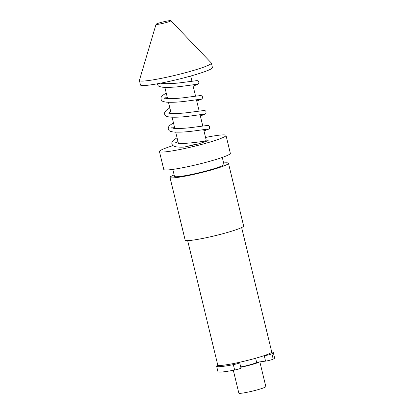 <?xml version="1.0" encoding="UTF-8"?>
<svg xmlns="http://www.w3.org/2000/svg" width="414" height="414" viewBox="0 0 414 414"><rect width="100%" height="100%" fill="white"/><g stroke="black" fill="none" stroke-linecap="round" stroke-linejoin="round"><path stroke-width="0.62" d="M170.863 20.7L211.28 62.938A37.022 3.353 166.4 0 1 211.368 63.099A37.022 3.353 166.4 0 1 189.969 71.462A37.022 3.353 166.4 0 1 139.404 80.507A37.022 3.353 166.4 0 1 139.409 80.321L156.047 24.286A7.633 0.693 166.4 0 1 160.461 22.599A7.633 0.693 166.4 0 1 170.863 20.7A7.633 0.693 166.4 0 1 166.469 22.459A7.633 0.693 166.4 0 1 156.047 24.286M211.368 63.099L212.454 67.575A37.022 3.353 166.4 0 1 191.051 75.938A37.022 3.353 166.4 0 1 140.486 84.989L139.404 80.507M196.904 143.979L184.287 147.084L197.825 144.093L208.19 140.677M222.287 157.423L223.969 164.363A25.451 2.308 166.4 0 1 209.251 170.118A25.451 2.308 166.4 0 1 174.491 176.333L172.809 169.393M241.636 227.555L271.729 351.957A27.769 2.515 166.4 0 1 255.676 358.234A27.769 2.515 166.4 0 1 217.754 365.019L187.656 240.612M172.928 145.656A34.243 3.105 -13.6 0 0 159.442 151.524A34.243 3.105 -13.6 0 0 206.213 143.156A34.243 3.105 -13.6 0 0 226.013 135.419A34.243 3.105 -13.6 0 0 205.551 137.453M159.442 151.524L163.773 169.445A34.243 3.105 -13.6 0 0 210.545 161.077A34.243 3.105 -13.6 0 0 230.344 153.34L226.013 135.419M223.627 162.956A30.082 2.727 166.4 0 1 228.466 163.276A30.082 2.727 166.4 0 1 211.073 170.071A30.082 2.727 166.4 0 1 169.988 177.425A30.082 2.727 166.4 0 1 174.149 174.925M228.466 163.276L243.639 225.992A30.082 2.727 166.4 0 1 226.246 232.787A30.082 2.727 166.4 0 1 185.161 240.136L169.988 177.425M240.788 367.254A13.885 1.258 -13.6 0 0 251.728 364.63A13.885 1.258 -13.6 0 0 259.345 361.939M233.315 370.282L238.837 393.109A13.885 1.258 -13.6 0 0 257.798 389.719A13.885 1.258 -13.6 0 0 265.824 386.578L259.847 361.872M240.71 366.928A10.645 0.963 -13.6 0 0 250.454 364.662A10.645 0.963 -13.6 0 0 256.608 362.297L255.624 358.245M204.847 141.138A13.885 1.258 -13.6 0 0 206.219 140.206L203.657 129.608M217.805 365.117A29.156 2.644 -13.6 0 0 216.62 366.24L217.924 371.617A29.156 2.644 -13.6 0 0 220.346 372.077A29.156 2.644 -13.6 0 0 234.65 370.023A4.626 0.419 -13.6 0 0 240.995 368.098L239.69 362.726A4.626 0.419 -13.6 0 0 239.665 362.69L239.137 362.364M216.62 366.24A29.156 2.644 -13.6 0 0 219.047 366.7A29.156 2.644 -13.6 0 0 233.351 364.646A4.626 0.419 -13.6 0 0 239.69 362.726M256.608 362.297L265.56 361.122A4.626 0.419 -13.6 0 0 269.845 360.232A4.626 0.419 -13.6 0 0 273.214 359.135A29.156 2.644 -13.6 0 0 274.596 357.903L273.297 352.531A29.156 2.644 -13.6 0 0 271.729 352.071M263.516 355.849L264.261 355.75A4.626 0.419 -13.6 0 0 268.546 354.86A4.626 0.419 -13.6 0 0 271.91 353.763A29.156 2.644 -13.6 0 0 273.297 352.531M255.723 362.09A10.645 0.963 166.4 0 1 256.587 362.219M273.214 359.135L271.91 353.763M234.65 370.023L233.351 364.646M265.56 361.122L264.261 355.75M163.706 82.567L163.965 83.633M164.875 87.395L167.577 98.568M168.488 102.33L171.189 113.498M172.1 117.26L174.801 128.428M175.712 132.19L178.413 143.363M208.17 140.677C202.56 141.453 188.82 143.56 180.727 143.456L175.2 142.732M177.052 137.738L173.155 140.465L171.955 142.157L171.805 143.974L172.752 145.505L174.698 146.504C176.866 147.089 179.992 147.286 184.075 147.105M171.794 128.174L171.587 127.797L173.518 128.293C179.086 128.728 186.372 128.304 195.377 127.026L207.864 125.411C208.853 125.514 209.479 126.006 209.753 126.891L209.427 128.475L208.299 129.308L203.962 130.881M173.44 122.808L169.543 125.535L168.343 127.222L168.193 129.044C169.238 131.052 169.15 131.191 173.254 131.994C179.495 132.428 187.19 131.973 196.35 130.627L207.637 129.106M168.182 113.239L167.975 112.867L169.906 113.364C175.474 113.793 182.76 113.374 191.765 112.096L204.252 110.481C205.24 110.579 205.867 111.076 206.141 111.961L205.815 113.545L204.687 114.373L200.35 115.951M169.828 107.873L165.931 110.605L164.731 112.292L164.581 114.114C165.626 116.117 165.538 116.262 169.642 117.064C175.883 117.493 183.578 117.038 192.738 115.697L204.024 114.176M164.57 98.309L164.363 97.937L166.288 98.434C171.862 98.863 179.148 98.439 188.153 97.161L200.64 95.546C201.628 95.65 202.255 96.146 202.529 97.026L202.203 98.615L201.075 99.443L196.738 101.021M166.216 92.943L162.319 95.67L161.118 97.362L160.968 99.179C162.014 101.187 161.926 101.326 166.03 102.134C172.271 102.563 179.966 102.108 189.126 100.768L200.412 99.241M160.958 83.38L160.751 83.002L162.676 83.499C168.244 83.933 175.536 83.509 184.541 82.231L197.028 80.616C198.016 80.72 198.642 81.211 198.917 82.096L198.591 83.68L197.462 84.513L193.126 86.086M157.289 83.804L157.356 84.249C158.402 86.257 158.314 86.397 162.417 87.199C168.658 87.633 176.354 87.178 185.513 85.833L196.8 84.311M175.878 142.99L177.963 141.5M172.265 128.061L174.351 126.57M168.653 113.125L170.739 111.635M165.041 98.196L167.127 96.705M160.948 83.804L161.802 82.95M190.694 76.041L191.941 81.196M192.815 84.813L195.553 96.126M196.427 99.743L199.165 111.061M200.045 114.678L202.782 125.991"/></g></svg>

